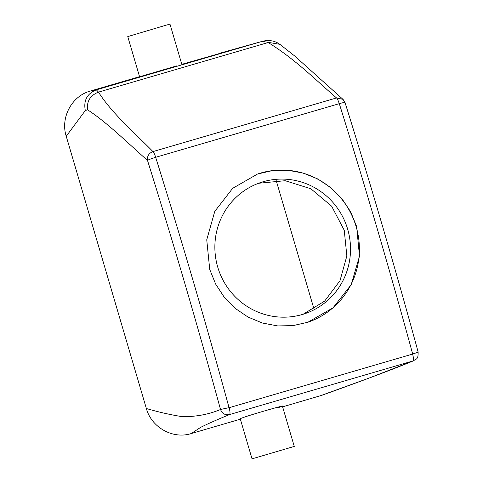 <?xml version="1.0" encoding="UTF-8"?>
<svg xmlns="http://www.w3.org/2000/svg" width="483" height="483" viewBox="0 0 483 483"><rect width="100%" height="100%" fill="white"/><g stroke="black" fill="none" stroke-linecap="round" stroke-linejoin="round"><path stroke-width="0.72" d="M303.052 314.282L324.667 301.096L339.99 280.701L346.848 255.96L344.252 230.3L331.64 206.181L310.859 188.762L285.169 180.708L258.592 183.262M191.129 433.583L200.862 427.25C207.793 423.796 217.368 419.564 229.582 414.559C230.282 413.913 230.137 411.631 229.135 407.7L229.045 407.646A1467.324 307.309 -106.3 0 0 155.671 157.331A7.336 0.664 162.6 0 0 147.508 160.428C127.071 142.352 106.351 121.891 87.556 109.816L85.31 110.541L66.231 136.254L146.361 408.515C151.421 427.437 172.896 439.433 191.129 433.583L240.365 419.19M66.231 136.254C60.236 117.611 71.81 95.96 90.321 91.07L139.557 76.682M181.813 64.33L262.45 41.29L218.859 53.504M229.135 407.7L412.621 354.075C413.617 358 413.768 360.288 413.062 360.934L413.732 360.704C392.848 369.41 360.119 381.594 321.793 395.317L282.615 406.843M313.998 309.017L276.137 180.37M347.651 229.147A69.208 67.668 71.3 0 0 260.452 182.598A69.208 67.668 71.3 0 0 217.736 267.117A69.208 67.668 71.3 0 0 304.936 313.672A69.208 67.668 71.3 0 0 347.651 229.147M319.661 396.012L369.042 378.092L413.062 360.934L229.582 414.559C225.289 415.422 222.265 413.732 220.514 409.493C208.384 414.541 195.482 416.914 181.819 416.6C170.185 414.734 158.364 412.035 146.361 408.515M85.31 110.541C83.39 100.482 87.079 93.581 96.365 89.832L90.321 91.07M181.85 64.468L169.986 24.15L166.176 25.158L127.76 36.581L139.587 76.785L176.718 65.905M262.517 41.272L265.644 40.657C270.414 40.222 274.61 41.091 278.214 43.265L279.862 44.321L262.263 41.345L96.365 89.832L98.496 92.126C90.255 95.392 86.608 101.291 87.556 109.816M252.035 458.85L294.268 446.419L252.035 458.85L240.208 418.646L245.231 416.829C261.871 411.377 296.001 401.916 277.375 407.918M307.816 322.252A78.258 76.519 71.3 0 0 307.846 322.239A78.258 76.519 71.3 0 0 356.146 226.666A78.258 76.519 71.3 0 0 257.542 174.031A78.258 76.519 71.3 0 0 257.517 174.037L232.661 188.334L214.778 211.367L206.742 239.791L209.731 269.436L215.653 284.095L224.269 297.244L235.215 308.383L248.099 317.102L262.45 323.036L277.659 325.916L293.018 325.627L307.919 322.215L333.01 307.84L351.183 284.71L359.503 256.189L356.629 226.503L350.676 211.856L341.964 198.742L330.879 187.652L317.826 178.988L303.318 173.107L287.977 170.27L272.533 170.59L257.614 174.007M229.045 407.646L220.514 409.493A1459.988 305.775 -106.3 0 0 147.508 160.428C147.025 156.16 148.842 153.214 152.966 151.59C133.863 132.113 111.79 113.155 98.496 92.126L268.186 42.528C295.475 59.469 314.807 79.23 336.53 97.94L152.966 151.59C153.854 152.513 154.759 154.415 155.689 157.289L155.671 157.331M343.22 99.57L294.539 55.865L279.862 44.321M155.689 157.289L339.295 103.664A7.336 0.664 -17.4 0 1 345.019 102.553C370.92 185.182 395.281 268.288 418.103 351.878C418.417 360.046 415.905 358.706 413.671 360.723L413.671 360.723M412.621 354.075L412.669 353.979A7.336 0.61 -15.3 0 0 418.103 351.878M342.978 99.341L336.53 97.94C337.418 98.864 338.323 100.766 339.253 103.64M339.295 103.664A1467.324 307.309 73.7 0 1 412.669 353.979M294.268 446.419L282.398 406.1M345.019 102.553L342.948 99.311"/></g></svg>

